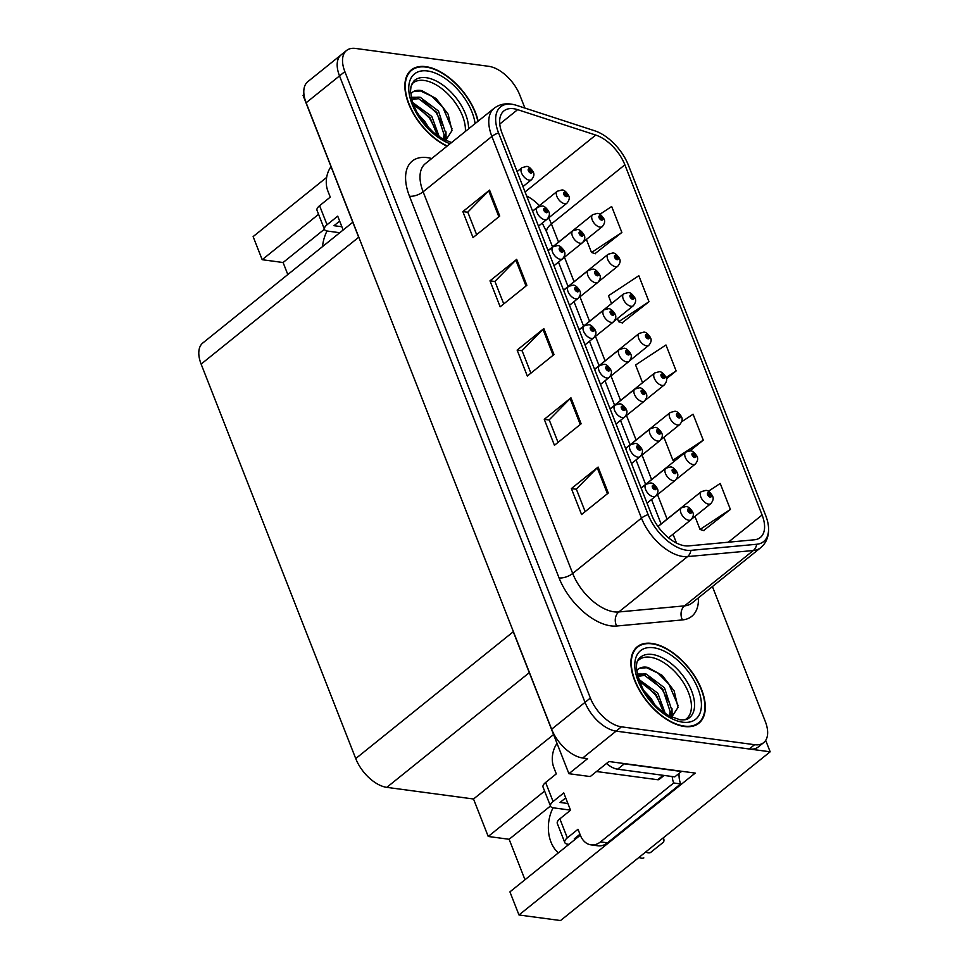 <?xml version="1.0" encoding="UTF-8"?>
<svg xmlns="http://www.w3.org/2000/svg" width="969" height="969" viewBox="0 0 969 969"><rect width="100%" height="100%" fill="white"/><g stroke="black" fill="none" stroke-linecap="round" stroke-linejoin="round"><path stroke-width="1.45" d="M327.025 231.01A32.74 23.777 -82.4 0 0 322.532 246.598M558.374 852.865A32.74 23.777 97.6 0 1 550.961 842.037A32.74 23.777 97.6 0 1 553.057 807.783M544.602 791.079L488.219 836.477L473.526 799.001L386.813 787.361A30.693 16.764 -128.8 0 1 355.732 758.582L513.279 631.752L568.912 773.698L590.242 776.557L608.932 761.513L695.233 773.092L518.984 914.978L509.924 891.868L580.322 835.193M355.732 758.582L201.128 364.09L358.687 237.26L303.055 95.325L303.975 94.587M524.907 108.08L519.82 95.095A30.693 16.764 51.2 0 0 488.727 66.316L355.587 48.45A30.693 16.764 51.2 0 0 346.527 50.509L307.803 81.675A30.693 16.764 51.2 0 0 306.131 102.775L551.64 729.221A30.693 16.764 51.2 0 0 582.72 758L587.602 758.654L568.912 773.698M306.131 102.775L339.513 75.909A30.693 16.764 51.2 0 1 341.185 54.809A30.693 16.764 51.2 0 0 339.513 75.909L585.022 702.355A30.693 16.764 51.2 0 0 616.102 731.123L770.161 751.799L765.68 740.377M770.161 751.799L560.53 920.55L518.984 914.978M504.631 74.262L503.468 73.317M318.571 214.319L262.187 259.704L253.127 236.593L326.65 177.412M201.128 364.09A30.693 16.764 -128.8 0 1 202.8 342.99L352.801 222.24M473.526 799.001L553.578 734.563M324.421 229.241L283.093 262.514L287.817 274.554M283.093 262.514L262.187 259.704M524.992 879.743L509.125 839.275L488.219 836.477M550.453 806.014L509.125 839.275M684.38 726.496A49.104 26.817 51.2 0 0 698.903 723.213A49.104 26.817 51.2 0 0 696.226 678.579A49.104 26.817 51.2 0 0 651.822 643.416A49.104 26.817 51.2 0 0 637.311 646.698A49.104 26.817 51.2 0 0 639.976 691.333A49.104 26.817 51.2 0 0 684.38 726.496M478.165 121.137A49.104 26.817 51.2 0 0 425.791 66.643A49.104 26.817 51.2 0 0 411.28 69.938A49.104 26.817 51.2 0 0 410.42 107.91A49.104 26.817 51.2 0 0 447.012 146.21M684.877 545.789A32.74 17.878 -128.8 0 1 651.713 515.108L502.136 133.419A32.74 17.878 -128.8 0 1 503.916 110.914A32.74 17.878 -128.8 0 1 517.628 109.654L595.741 135.066A32.74 17.878 -128.8 0 1 624.86 164.815L762.094 514.999A32.74 17.878 -128.8 0 1 760.314 537.504A32.74 17.878 -128.8 0 1 754.354 539.794L688.584 545.898A32.74 17.878 -128.8 0 1 684.877 545.789M686.621 550.247A37.997 20.749 51.2 0 0 690.921 550.356L756.692 544.263A37.997 20.749 51.2 0 0 768.441 526.458A37.997 20.749 51.2 0 0 765.68 515.484L628.445 165.299A37.997 20.749 51.2 0 0 594.639 130.767L516.538 105.355A37.997 20.749 51.2 0 0 516.441 105.33A37.997 20.749 51.2 0 0 498.55 132.935L648.128 514.624A37.997 20.749 51.2 0 0 686.621 550.247M346.527 50.509A30.693 16.764 51.2 0 0 344.855 71.609L339.513 75.909L585.022 702.355A30.693 16.764 51.2 0 0 616.102 731.123L749.243 749.001A30.693 16.764 51.2 0 0 758.315 746.942L763.657 742.642A30.693 16.764 51.2 0 0 765.316 721.542L712.421 586.56M476.627 234.68L467.797 212.138L488.715 190.869A8.188 3.416 -21.4 0 1 489.563 190.106L462.855 211.605L473.029 237.575L499.738 216.075L489.563 190.106M467.845 212.272L462.855 211.605M503.759 303.915L494.929 281.385L515.847 260.104A8.188 3.416 -21.4 0 1 516.695 259.353L489.987 280.84L500.161 306.81L526.87 285.31L516.695 259.353M494.989 281.519L489.987 280.84M585.167 511.632L576.337 489.103L597.255 467.821A8.188 3.416 -21.4 0 1 598.103 467.07L571.395 488.57L581.57 514.527L608.278 493.039L598.103 467.07M576.385 489.236L571.395 488.57M558.035 442.397L549.205 419.856L570.123 398.586A8.188 3.416 -21.4 0 1 570.959 397.823L544.263 419.323L554.438 445.292L581.146 423.792L570.959 397.823M549.253 420.001L544.263 419.323M530.903 373.15L522.061 350.621L542.991 329.351A8.188 3.416 -21.4 0 1 543.827 328.588L517.131 350.088L527.306 376.045L554.002 354.557L543.827 328.588M522.121 350.754L517.131 350.088M344.855 71.609L590.363 698.055A30.693 16.764 51.2 0 0 621.444 726.823L754.585 744.701A30.693 16.764 51.2 0 0 763.657 742.642M595.027 253.624L621.868 232.463L611.681 206.506L599.884 214.282M690.073 450.803L703.264 440.18L693.089 414.223L681.752 421.697M703.567 530.576L730.396 509.428L720.221 483.458L708.4 491.259M622.159 322.859L649 301.71L638.825 275.741L608.459 295.751L611.536 303.588M666.442 378.746L676.132 370.945L665.957 344.976L635.591 364.986L642.544 382.731M676.132 370.945L666.115 377.547A5.111 2.301 -19.7 0 0 664.625 376.566L663.184 377.111L662.202 375.439L664.552 376.384A2.556 1.393 51.2 0 0 661.997 374.07A2.556 1.393 51.2 0 0 661.112 376.008A2.556 1.393 51.2 0 0 663.692 378.407A2.556 1.393 51.2 0 0 664.625 376.566M663.922 437.273L672.91 460.19L674.86 460.832M703.264 440.18L672.91 460.19M694.943 516.416L700.042 529.437L703.966 530.709M730.396 509.428L700.042 529.437M617.398 318.571L618.634 321.708L622.558 322.992M649 301.71L618.634 321.708M586.39 239.428L591.502 252.473L595.426 253.745M621.868 232.463L591.502 252.473M712.506 495.995A5.111 1.974 157 0 0 712.445 495.777A5.111 1.974 157 0 0 711.076 495.086A2.556 1.393 51.2 0 0 708.521 492.785A2.556 1.393 51.2 0 0 707.624 494.723A2.556 1.393 51.2 0 0 710.216 497.109A2.556 1.393 51.2 0 0 711.149 495.28L709.708 495.813L708.727 494.154L711.076 495.086M709.344 495.668L710.083 495.086M711.149 495.28A5.111 2.301 -19.7 0 1 712.627 496.237C713.741 498.308 713.148 500.767 710.846 503.614A7.667 4.191 -128.8 0 1 708.581 504.134A7.667 4.191 -128.8 0 1 701.641 498.635A7.667 4.191 -128.8 0 1 701.229 491.658L705.868 490.399C707.818 490.278 710.011 492.07 712.445 495.777M709.284 495.631L710.059 495.002M692.665 512.116A5.111 1.974 157 0 0 692.605 511.886A5.111 1.974 157 0 0 691.236 511.208A2.556 1.393 51.2 0 0 688.693 508.907A2.556 1.393 51.2 0 0 687.796 510.833A2.556 1.393 51.2 0 0 690.388 513.231A2.556 1.393 51.2 0 0 691.309 511.39L689.88 511.935L688.898 510.263L691.236 511.208M689.516 511.789L690.243 511.196M691.309 511.39A5.111 2.301 -19.7 0 1 692.787 512.359C693.913 514.43 693.319 516.889 691.006 519.735A7.667 4.191 -128.8 0 1 688.741 520.244A7.667 4.191 -128.8 0 1 681.801 514.745A7.667 4.191 -128.8 0 1 681.389 507.78L686.028 506.521C687.978 506.387 690.17 508.18 692.605 511.886M689.443 511.741L690.219 511.123M657.297 488.594A5.111 1.974 157 0 0 657.236 488.364A5.111 1.974 157 0 0 655.868 487.686A2.556 1.393 51.2 0 0 653.312 485.372A2.556 1.393 51.2 0 0 652.428 487.31A2.556 1.393 51.2 0 0 655.008 489.708A2.556 1.393 51.2 0 0 655.94 487.867L654.499 488.412L653.518 486.741L655.868 487.686M654.136 488.267L654.874 487.673M655.94 487.867A5.111 2.301 -19.7 0 1 657.418 488.836C658.532 490.908 657.939 493.366 655.638 496.201A7.667 4.191 -128.8 0 1 653.372 496.722A7.667 4.191 -128.8 0 1 646.432 491.222A7.667 4.191 -128.8 0 1 646.02 484.246L650.659 482.998C652.609 482.865 654.802 484.657 657.236 488.364M654.075 488.219L654.85 487.601M559.864 818.829A10.235 4.276 158.6 0 0 557.308 823.493L564.77 842.533A10.235 4.276 -21.4 0 1 567.325 837.87L559.864 818.829L570.547 810.229L563.764 792.921L553.081 801.52L545.62 782.48L556.291 773.88L553.917 767.823A20.458 14.862 97.6 0 1 557.054 743.429M679.075 773.419A20.458 14.862 -82.4 0 0 680.65 783.933L673.685 782.988L600.514 841.891A20.458 14.862 97.6 0 1 591.005 844.859A20.458 14.862 97.6 0 1 580.383 835.326L578.008 829.27L567.325 837.87M621.783 763.245A20.458 11.18 51.2 0 0 624.302 763.826L681.461 771.494A20.458 11.18 -128.8 0 1 681.34 771.227M606.509 763.463A20.458 11.18 51.2 0 0 617.628 769.192L674.787 776.872L681.461 771.494M673.685 782.988A20.458 14.862 97.6 0 1 672.183 776.52M680.65 783.933L607.49 842.824A20.458 14.862 97.6 0 1 597.982 845.804L591.005 844.859M579.959 834.248L574.29 838.803L575.622 838.984M565.714 797.899L560.046 802.453L567.907 803.507M545.62 782.48A10.235 4.276 158.6 0 0 543.064 787.143L550.525 806.184A10.235 4.276 -21.4 0 1 553.081 801.52M570.499 810.132L553.372 807.831A10.235 4.276 -21.4 0 1 550.525 806.184M568.948 844.362L567.616 844.181A10.235 4.276 -21.4 0 1 564.77 842.533M663.365 837.761A6.529 3.573 -128.8 0 1 663.099 842.461L650.49 852.538A10.235 5.584 51.2 0 1 645.657 852.03M652.646 850.927L650.49 852.538M638.971 857.395A10.235 5.584 51.2 0 0 643.816 857.916M697.002 456.423A5.111 1.974 157 0 0 696.941 456.205A5.111 1.974 157 0 0 695.572 455.515A2.556 1.393 51.2 0 0 693.017 453.213A2.556 1.393 51.2 0 0 692.12 455.151A2.556 1.393 51.2 0 0 694.712 457.55A2.556 1.393 51.2 0 0 695.645 455.709L694.204 456.242L693.223 454.582L695.572 455.515M693.84 456.108L694.579 455.515M695.645 455.709A5.111 2.301 -19.7 0 1 697.123 456.665C698.237 458.737 697.644 461.196 695.342 464.042A7.667 4.191 -128.8 0 1 693.065 464.563A7.667 4.191 -128.8 0 1 686.137 459.064A7.667 4.191 -128.8 0 1 685.713 452.087L690.364 450.839C692.302 450.706 694.494 452.499 696.941 456.205M693.768 456.06L694.543 455.43M681.486 416.852A5.111 1.974 157 0 0 681.425 416.634A5.111 1.974 157 0 0 680.056 415.943A2.556 1.393 51.2 0 0 677.513 413.642A2.556 1.393 51.2 0 0 676.616 415.58A2.556 1.393 51.2 0 0 679.208 417.978A2.556 1.393 51.2 0 0 680.141 416.137L678.7 416.67L677.719 415.011L680.056 415.943M678.336 416.537L679.063 415.943M680.141 416.137A5.111 2.301 -19.7 0 1 681.607 417.094C682.733 419.177 682.14 421.624 679.826 424.47A7.667 4.191 -128.8 0 1 677.561 424.991A7.667 4.191 -128.8 0 1 670.621 419.492A7.667 4.191 -128.8 0 1 670.209 412.515L674.848 411.268C676.798 411.135 678.99 412.927 681.425 416.634M678.264 416.488L679.039 415.871M665.982 377.292A5.111 1.974 157 0 0 665.921 377.062A5.111 1.974 157 0 0 664.552 376.384M662.82 376.965L663.559 376.372M662.76 376.917L663.535 376.299M650.478 337.721A5.111 1.974 157 0 0 650.417 337.491A5.111 1.974 157 0 0 649.048 336.812A2.556 1.393 51.2 0 0 646.493 334.511A2.556 1.393 51.2 0 0 645.596 336.437A2.556 1.393 51.2 0 0 648.188 338.835A2.556 1.393 51.2 0 0 649.121 336.994L647.68 337.539L646.698 335.868L649.048 336.812M647.316 337.394L648.055 336.8M649.121 336.994A5.111 2.301 -19.7 0 1 650.599 337.963C651.713 340.034 651.12 342.493 648.818 345.327A7.667 4.191 -128.8 0 1 646.553 345.848A7.667 4.191 -128.8 0 1 639.613 340.349A7.667 4.191 -128.8 0 1 639.189 333.384L643.84 332.125C645.778 331.992 647.982 333.784 650.417 337.491M647.256 337.345L648.019 336.727M677.161 472.545A5.111 1.974 157 0 0 677.101 472.315A5.111 1.974 157 0 0 675.732 471.637A2.556 1.393 51.2 0 0 673.176 469.335A2.556 1.393 51.2 0 0 672.28 471.261A2.556 1.393 51.2 0 0 674.872 473.659A2.556 1.393 51.2 0 0 675.805 471.818L674.363 472.363L673.382 470.704L675.732 471.637M674 472.218L674.739 471.624M675.805 471.818A5.111 2.301 -19.7 0 1 677.283 472.787C678.397 474.858 677.803 477.317 675.502 480.164A7.667 4.191 -128.8 0 1 673.237 480.672A7.667 4.191 -128.8 0 1 666.297 475.173A7.667 4.191 -128.8 0 1 665.885 468.209L670.524 466.949C672.474 466.828 674.666 468.608 677.101 472.315M673.939 472.169L674.715 471.552M661.657 432.973A5.111 1.974 157 0 0 661.597 432.755A5.111 1.974 157 0 0 660.228 432.065A2.556 1.393 51.2 0 0 657.672 429.764A2.556 1.393 51.2 0 0 656.776 431.689A2.556 1.393 51.2 0 0 659.368 434.088A2.556 1.393 51.2 0 0 660.301 432.259L658.859 432.792L657.878 431.132L660.228 432.065M658.496 432.646L659.235 432.053M660.301 432.259A5.111 2.301 -19.7 0 1 661.779 433.216C662.893 435.287 662.299 437.746 659.998 440.592A7.667 4.191 -128.8 0 1 657.721 441.101A7.667 4.191 -128.8 0 1 650.793 435.614A7.667 4.191 -128.8 0 1 650.369 428.637L655.02 427.377C656.958 427.256 659.15 429.037 661.597 432.755M658.436 432.598L659.199 431.98M646.141 393.402A5.111 1.974 157 0 0 646.093 393.184A5.111 1.974 157 0 0 644.712 392.493A2.556 1.393 51.2 0 0 642.168 390.192A2.556 1.393 51.2 0 0 641.272 392.118A2.556 1.393 51.2 0 0 643.864 394.516A2.556 1.393 51.2 0 0 644.797 392.687L643.355 393.22L642.374 391.561L644.712 392.493M642.992 393.075L643.719 392.481M644.797 392.687A5.111 2.301 -19.7 0 1 646.275 393.644C647.389 395.715 646.795 398.174 644.482 401.021A7.667 4.191 -128.8 0 1 642.217 401.529A7.667 4.191 -128.8 0 1 635.276 396.042A7.667 4.191 -128.8 0 1 634.865 389.066L639.504 387.806C641.454 387.685 643.646 389.477 646.093 393.184M642.919 393.026L643.695 392.409M630.637 353.83A5.111 1.974 157 0 0 630.577 353.612A5.111 1.974 157 0 0 629.208 352.922A2.556 1.393 51.2 0 0 626.652 350.621A2.556 1.393 51.2 0 0 625.768 352.546A2.556 1.393 51.2 0 0 628.348 354.945A2.556 1.393 51.2 0 0 629.281 353.116L627.839 353.649L626.858 351.989L629.208 352.922M627.476 353.503L628.215 352.91M629.281 353.116A5.111 2.301 -19.7 0 1 630.758 354.073C631.873 356.144 631.279 358.603 628.978 361.449A7.667 4.191 -128.8 0 1 626.713 361.958A7.667 4.191 -128.8 0 1 619.772 356.471A7.667 4.191 -128.8 0 1 619.361 349.494L624 348.234C625.95 348.113 628.142 349.906 630.577 353.612M627.415 353.467L628.191 352.837M641.793 449.022A5.111 1.974 157 0 0 641.732 448.792A5.111 1.974 157 0 0 640.364 448.114A2.556 1.393 51.2 0 0 637.808 445.813A2.556 1.393 51.2 0 0 636.912 447.739A2.556 1.393 51.2 0 0 639.504 450.137A2.556 1.393 51.2 0 0 640.436 448.296L638.995 448.841L638.014 447.169L640.364 448.114M638.632 448.695L639.37 448.102M640.436 448.296A5.111 2.301 -19.7 0 1 641.914 449.265C643.028 451.336 642.435 453.795 640.134 456.629A7.667 4.191 -128.8 0 1 637.868 457.15A7.667 4.191 -128.8 0 1 630.928 451.651A7.667 4.191 -128.8 0 1 630.504 444.686L635.155 443.427C637.093 443.293 639.286 445.086 641.732 448.792M638.571 448.647L639.334 448.029M626.277 409.451A5.111 1.974 157 0 0 626.228 409.221A5.111 1.974 157 0 0 624.848 408.543A2.556 1.393 51.2 0 0 622.304 406.241A2.556 1.393 51.2 0 0 621.408 408.167A2.556 1.393 51.2 0 0 624 410.565A2.556 1.393 51.2 0 0 624.932 408.724L623.491 409.269L622.51 407.598L624.848 408.543M623.128 409.124L623.866 408.53M624.932 408.724A5.111 2.301 -19.7 0 1 626.41 409.693C627.524 411.764 626.931 414.223 624.617 417.07A7.667 4.191 -128.8 0 1 622.352 417.578A7.667 4.191 -128.8 0 1 615.412 412.079A7.667 4.191 -128.8 0 1 615 405.115L619.639 403.855C621.589 403.722 623.782 405.514 626.228 409.221M623.055 409.075L623.83 408.458M610.773 369.879A5.111 1.974 157 0 0 610.712 369.649A5.111 1.974 157 0 0 609.344 368.971A2.556 1.393 51.2 0 0 606.8 366.67A2.556 1.393 51.2 0 0 605.904 368.595A2.556 1.393 51.2 0 0 608.496 370.994A2.556 1.393 51.2 0 0 609.416 369.153L607.987 369.698L607.006 368.038L609.344 368.971M607.624 369.552L608.35 368.959M609.416 369.153A5.111 2.301 -19.7 0 1 610.894 370.122C612.02 372.193 611.415 374.652 609.113 377.498A7.667 4.191 -128.8 0 1 606.848 378.007A7.667 4.191 -128.8 0 1 599.908 372.508A7.667 4.191 -128.8 0 1 599.496 365.543L604.135 364.283C606.085 364.162 608.278 365.943 610.712 369.649M607.551 369.504L608.326 368.886M595.269 330.308A5.111 1.974 157 0 0 595.208 330.09A5.111 1.974 157 0 0 593.84 329.399A2.556 1.393 51.2 0 0 591.284 327.098A2.556 1.393 51.2 0 0 590.387 329.024A2.556 1.393 51.2 0 0 592.98 331.422A2.556 1.393 51.2 0 0 593.912 329.581L592.471 330.126L591.49 328.467L593.84 329.399M592.107 329.981L592.846 329.387M593.912 329.581A5.111 2.301 -19.7 0 1 595.39 330.55C596.504 332.621 595.911 335.08 593.609 337.927A7.667 4.191 -128.8 0 1 591.344 338.435A7.667 4.191 -128.8 0 1 584.404 332.948A7.667 4.191 -128.8 0 1 583.98 325.972L588.631 324.712C590.581 324.591 592.774 326.371 595.208 330.09M592.047 329.932L592.81 329.315M637.747 660.979A37.852 20.676 -128.8 0 1 650.211 657.236A37.852 20.676 -128.8 0 1 685.216 685.689A37.852 20.676 -128.8 0 1 685.047 719.737M671.65 717.205L678.009 707.394L674.145 690.909L662.19 675.357L647.837 667.399C643.259 666.527 639.77 667.423 637.36 670.076M684.211 726.072A48.595 26.538 -128.8 0 1 640.267 691.272A48.595 26.538 -128.8 0 1 637.638 647.098A48.595 26.538 -128.8 0 1 651.992 643.84A48.595 26.538 -128.8 0 1 695.936 678.639A48.595 26.538 -128.8 0 1 698.576 722.813A48.595 26.538 -128.8 0 1 684.211 726.072M643.961 690.74L651.144 698.552L655.177 705.25M638.656 679.293L657.818 693.186L665.328 713.656M639.31 681.122L656.146 694.531L663.547 712.433M637.227 674.024L646.275 674.073L664.492 687.808L671.856 710.338L669.615 716.212M638.147 676.289L644.603 675.417L662.82 689.153L670.185 711.682L668.985 715.861M646.275 674.073A25.582 13.966 51.2 0 0 638.716 675.781A25.582 13.966 51.2 0 0 637.844 676.604M596.504 771.518L657.685 779.73A5.111 2.798 51.2 0 0 659.199 779.391L664.104 775.442M639.383 668.392L646.529 667.702L657.951 673.104L668.925 684.223L678.082 705.602M648.939 676.871L662.251 689.601L669.518 703.07M671.517 712.13L671.42 717.108M642.265 682.249L655.577 694.979L662.844 708.448M671.989 708.605L672.171 716.975M343.159 230.004L337.721 216.16L327.05 224.747L319.588 205.707L330.259 197.119L327.885 191.05A20.458 14.862 97.6 0 1 331.01 166.668M339.671 221.126L334.014 225.692L341.875 226.746M319.588 205.707A10.235 4.276 158.6 0 0 317.033 210.382L324.494 229.423A10.235 4.276 -21.4 0 1 327.05 224.747M339.768 232.73L327.34 231.058A10.235 4.276 -21.4 0 1 324.494 229.423M411.716 84.206A37.852 20.676 -128.8 0 1 424.18 80.463A37.852 20.676 -128.8 0 1 465.35 131.457M445.619 140.444L451.978 130.633L448.114 114.148L436.159 98.596L421.806 90.626C417.227 89.754 413.739 90.65 411.328 93.303M447.303 145.98A48.595 26.538 -128.8 0 1 410.844 108.104A48.595 26.538 -128.8 0 1 411.595 70.337A48.595 26.538 -128.8 0 1 425.96 67.079A48.595 26.538 -128.8 0 1 477.874 121.367M417.93 113.967L425.112 121.791L429.134 128.477M412.624 102.532L431.786 116.413L439.296 136.895M413.278 104.349L430.115 117.758L437.503 135.66M411.195 97.263L420.243 97.3L438.46 111.035L445.825 133.577L443.584 139.439M412.116 99.516L418.572 98.644L436.789 112.38L444.153 134.921L442.942 139.1M420.243 97.3A25.582 13.966 51.2 0 0 412.685 99.02A25.582 13.966 51.2 0 0 411.813 99.831M413.351 91.619L420.485 90.941L431.92 96.331L442.894 107.462L452.051 128.829M422.908 100.11L436.22 112.828L443.487 126.309M445.486 135.357L445.389 140.335M416.234 105.488L429.546 118.206L436.813 131.687M445.958 131.832L446.14 140.214M634.961 298.149A5.111 1.974 157 0 0 634.913 297.919A5.111 1.974 157 0 0 633.544 297.241A2.556 1.393 51.2 0 0 630.989 294.939A2.556 1.393 51.2 0 0 630.092 296.865A2.556 1.393 51.2 0 0 632.684 299.264A2.556 1.393 51.2 0 0 633.617 297.422L632.176 297.967L631.194 296.296L633.544 297.241M631.812 297.822L632.551 297.229M633.617 297.422A5.111 2.301 -19.7 0 1 635.095 298.391C636.209 300.463 635.616 302.922 633.302 305.768A7.667 4.191 -128.8 0 1 631.037 306.277A7.667 4.191 -128.8 0 1 624.097 300.778A7.667 4.191 -128.8 0 1 623.685 293.813L628.324 292.553C630.274 292.42 632.466 294.213 634.913 297.919M631.74 297.774L632.515 297.156M619.457 258.578A5.111 1.974 157 0 0 619.397 258.348A5.111 1.974 157 0 0 618.028 257.669A2.556 1.393 51.2 0 0 615.485 255.368A2.556 1.393 51.2 0 0 614.588 257.294A2.556 1.393 51.2 0 0 617.18 259.692A2.556 1.393 51.2 0 0 618.101 257.851L616.672 258.396L615.69 256.737L618.028 257.669M616.308 258.251L617.035 257.657M618.101 257.851A5.111 2.301 -19.7 0 1 619.579 258.82C620.705 260.891 620.112 263.35 617.798 266.196A7.667 4.191 -128.8 0 1 615.533 266.705A7.667 4.191 -128.8 0 1 608.593 261.206A7.667 4.191 -128.8 0 1 608.181 254.241L612.82 252.982C614.77 252.861 616.962 254.641 619.397 258.348M616.236 258.202L617.011 257.584M603.953 219.006A5.111 1.974 157 0 0 603.893 218.788A5.111 1.974 157 0 0 602.524 218.098A2.556 1.393 51.2 0 0 599.968 215.796A2.556 1.393 51.2 0 0 599.072 217.722A2.556 1.393 51.2 0 0 601.664 220.12A2.556 1.393 51.2 0 0 602.597 218.279L601.155 218.824L600.174 217.165L602.524 218.098M600.792 218.679L601.531 218.086M602.597 218.279A5.111 2.301 -19.7 0 1 604.075 219.248C605.189 221.32 604.595 223.778 602.294 226.625A7.667 4.191 -128.8 0 1 600.029 227.134A7.667 4.191 -128.8 0 1 593.089 221.647A7.667 4.191 -128.8 0 1 592.665 214.67L597.316 213.41C599.266 213.289 601.458 215.07 603.893 218.788M600.732 218.631L601.507 218.013M615.133 314.259A5.111 1.974 157 0 0 615.073 314.041A5.111 1.974 157 0 0 613.704 313.35A2.556 1.393 51.2 0 0 611.148 311.049A2.556 1.393 51.2 0 0 610.252 312.975A2.556 1.393 51.2 0 0 612.844 315.373A2.556 1.393 51.2 0 0 613.777 313.544L612.335 314.077L611.354 312.418L613.704 313.35M611.972 313.932L612.711 313.35M613.777 313.544A5.111 2.301 -19.7 0 1 615.254 314.501C616.369 316.572 615.775 319.031 613.474 321.878A7.667 4.191 -128.8 0 1 611.209 322.386A7.667 4.191 -128.8 0 1 604.268 316.899A7.667 4.191 -128.8 0 1 603.844 309.923L608.496 308.663C610.446 308.542 612.638 310.334 615.073 314.041M611.911 313.895L612.674 313.266M599.617 274.687A5.111 1.974 157 0 0 599.569 274.469A5.111 1.974 157 0 0 598.2 273.779A2.556 1.393 51.2 0 0 595.644 271.477A2.556 1.393 51.2 0 0 594.748 273.403A2.556 1.393 51.2 0 0 597.34 275.802A2.556 1.393 51.2 0 0 598.273 273.973L596.831 274.506L595.85 272.846L598.2 273.779M596.468 274.36L597.207 273.779M598.273 273.973A5.111 2.301 -19.7 0 1 599.75 274.93C600.865 277.001 600.271 279.46 597.97 282.306A7.667 4.191 -128.8 0 1 595.693 282.827A7.667 4.191 -128.8 0 1 588.752 277.328A7.667 4.191 -128.8 0 1 588.34 270.351L592.98 269.091C594.93 268.97 597.122 270.763 599.569 274.469M596.395 274.324L597.17 273.694M584.113 235.116A5.111 1.974 157 0 0 584.053 234.898A5.111 1.974 157 0 0 582.684 234.207A2.556 1.393 51.2 0 0 580.14 231.906A2.556 1.393 51.2 0 0 579.244 233.844A2.556 1.393 51.2 0 0 581.836 236.23A2.556 1.393 51.2 0 0 582.757 234.401L581.327 234.934L580.346 233.275L582.684 234.207M580.964 234.801L581.691 234.207M582.757 234.401A5.111 2.301 -19.7 0 1 584.234 235.358C585.361 237.429 584.767 239.888 582.454 242.734A7.667 4.191 -128.8 0 1 580.189 243.255A7.667 4.191 -128.8 0 1 573.248 237.756A7.667 4.191 -128.8 0 1 572.836 230.779L577.476 229.52C579.426 229.399 581.618 231.191 584.053 234.898M580.891 234.752L581.666 234.123M568.609 195.544A5.111 1.974 157 0 0 568.549 195.326A5.111 1.974 157 0 0 567.18 194.636A2.556 1.393 51.2 0 0 564.624 192.334A2.556 1.393 51.2 0 0 563.728 194.272A2.556 1.393 51.2 0 0 566.32 196.671A2.556 1.393 51.2 0 0 567.253 194.83L565.811 195.363L564.83 193.703L567.18 194.636M565.448 195.229L566.187 194.636M567.253 194.83A5.111 2.301 -19.7 0 1 568.73 195.786C569.845 197.858 569.251 200.317 566.95 203.163A7.667 4.191 -128.8 0 1 564.685 203.684A7.667 4.191 -128.8 0 1 557.744 198.185A7.667 4.191 -128.8 0 1 557.32 191.208L561.972 189.96C563.922 189.827 566.114 191.62 568.549 195.326M565.387 195.181L566.162 194.563M579.753 290.736A5.111 1.974 157 0 0 579.704 290.518A5.111 1.974 157 0 0 578.336 289.828A2.556 1.393 51.2 0 0 575.78 287.527A2.556 1.393 51.2 0 0 574.883 289.452A2.556 1.393 51.2 0 0 577.476 291.851A2.556 1.393 51.2 0 0 578.408 290.022L576.967 290.555L575.986 288.895L578.336 289.828M576.603 290.409L577.342 289.816M578.408 290.022A5.111 2.301 -19.7 0 1 579.886 290.979C581 293.05 580.407 295.509 578.105 298.355A7.667 4.191 -128.8 0 1 575.828 298.864A7.667 4.191 -128.8 0 1 568.9 293.377A7.667 4.191 -128.8 0 1 568.476 286.4L573.127 285.14C575.065 285.019 577.258 286.812 579.704 290.518M576.531 290.361L577.306 289.743M564.249 251.165A5.111 1.974 157 0 0 564.188 250.947A5.111 1.974 157 0 0 562.819 250.256A2.556 1.393 51.2 0 0 560.276 247.955A2.556 1.393 51.2 0 0 559.379 249.881A2.556 1.393 51.2 0 0 561.972 252.279A2.556 1.393 51.2 0 0 562.892 250.45L561.463 250.983L560.482 249.324L562.819 250.256M561.099 250.838L561.826 250.244M562.892 250.45A5.111 2.301 -19.7 0 1 564.37 251.407C565.496 253.478 564.903 255.937 562.589 258.784A7.667 4.191 -128.8 0 1 560.324 259.292A7.667 4.191 -128.8 0 1 553.384 253.805A7.667 4.191 -128.8 0 1 552.972 246.829L557.611 245.569C559.561 245.448 561.754 247.24 564.188 250.947M561.027 250.801L561.802 250.172M548.745 211.593A5.111 1.974 157 0 0 548.684 211.375A5.111 1.974 157 0 0 547.315 210.685A2.556 1.393 51.2 0 0 544.76 208.383A2.556 1.393 51.2 0 0 543.863 210.309A2.556 1.393 51.2 0 0 546.455 212.708A2.556 1.393 51.2 0 0 547.388 210.879L545.947 211.412L544.966 209.752L547.315 210.685M545.583 211.266L546.322 210.673M547.388 210.879A5.111 2.301 -19.7 0 1 548.866 211.836C549.98 213.907 549.387 216.366 547.085 219.212A7.667 4.191 -128.8 0 1 544.82 219.721A7.667 4.191 -128.8 0 1 537.88 214.234A7.667 4.191 -128.8 0 1 537.468 207.257L542.107 205.997C544.057 205.876 546.25 207.669 548.684 211.375M545.523 211.23L546.298 210.6M533.241 172.022A5.111 1.974 157 0 0 533.18 171.804A5.111 1.974 157 0 0 531.811 171.113A2.556 1.393 51.2 0 0 529.256 168.812A2.556 1.393 51.2 0 0 528.359 170.738A2.556 1.393 51.2 0 0 530.951 173.136A2.556 1.393 51.2 0 0 531.884 171.307L530.443 171.84L529.462 170.181L531.811 171.113M530.079 171.695L530.818 171.113M531.884 171.307A5.111 2.301 -19.7 0 1 533.362 172.264C534.476 174.335 533.883 176.794 531.581 179.64A7.667 4.191 -128.8 0 1 529.304 180.149A7.667 4.191 -128.8 0 1 522.376 174.662A7.667 4.191 -128.8 0 1 521.952 167.685L526.603 166.426C528.541 166.305 530.733 168.097 533.18 171.804M530.019 171.658L530.782 171.028M582.72 758L621.444 726.823M551.64 729.221L590.363 698.055M386.813 787.361L529.316 672.656M698.395 597.861A51.151 27.931 -128.8 0 1 682.43 619.918L616.659 626.022A51.151 27.931 -128.8 0 1 559.052 577.912L409.475 196.222A10.235 4.276 158.6 0 0 423.126 191.789L572.703 573.466A40.928 22.348 51.2 0 0 614.152 611.839A40.928 22.348 51.2 0 0 618.791 611.96L684.55 605.867A40.928 22.348 51.2 0 0 692.011 602.997L760.774 547.642A40.928 22.348 -128.8 0 1 753.313 550.513A10.235 8.055 -95.3 0 0 756.692 544.263M409.475 196.222A51.151 27.931 -128.8 0 1 427.365 157.632A51.151 27.931 -128.8 0 1 431.726 158.516M425.343 163.652A40.928 22.348 51.2 0 0 423.126 191.789L491.889 136.435A40.928 22.348 -128.8 0 1 494.105 108.298L425.343 163.652M682.43 619.918A10.235 8.055 84.7 0 1 684.55 605.867L753.313 550.513L687.554 556.606A40.928 22.348 -128.8 0 1 682.915 556.485A40.928 22.348 -128.8 0 1 641.466 518.112A10.235 4.276 -21.4 0 1 648.128 514.624M690.921 550.356A10.235 8.055 -95.3 0 1 687.554 556.606L618.791 611.96A10.235 8.055 84.7 0 0 616.659 626.022M498.55 132.935A10.235 4.276 158.6 0 0 491.889 136.435L641.466 518.112L572.703 573.466A10.235 4.276 158.6 0 1 559.052 577.912M754.585 744.701L749.243 749.001M624.86 164.815L551.422 223.924A32.74 17.878 51.2 0 0 548.587 217.94M539.418 205.622A32.74 17.878 51.2 0 0 526.651 195.992M595.741 135.066L525.077 191.947M517.628 109.654L499.762 124.044M762.094 514.999L728.288 542.216M676.483 543.04L673.019 534.21M667.108 519.118L657.515 494.638M651.604 479.558L642.011 455.067M636.088 439.987L626.495 415.495M620.584 400.415L610.991 375.924M605.08 360.843L595.487 336.364M589.564 321.272L579.971 296.793M574.06 281.7L564.467 257.221M558.556 242.129L551.422 223.924A18.411 7.691 158.6 0 0 546.819 232.33L542.24 223.112M542.991 329.351L553.142 355.248M570.123 398.586L580.274 424.495M597.255 467.821L607.406 493.73M515.847 260.104L526.01 286.012M488.715 190.869L498.865 216.777M617.628 769.192L624.302 763.826M607.49 842.824L600.514 841.891M645.318 400.209L664.322 384.899A7.667 4.191 -128.8 0 1 662.057 385.42A7.667 4.191 -128.8 0 1 655.117 379.921A7.667 4.191 -128.8 0 1 654.705 372.944L659.344 371.696C661.294 371.563 663.486 373.356 665.921 377.062M652.21 654.463A38.905 21.245 -128.8 0 1 688.014 683.399A38.905 21.245 -128.8 0 1 688.353 718.489C687.191 719.628 684.417 720.064 680.032 719.785L668.646 715.679L659.623 709.356C652.682 703.421 647.013 696.42 642.629 688.378C635.616 672.244 634.634 662.118 639.673 658.012A38.905 21.245 -128.8 0 1 652.21 654.463M682.685 722.171A43.993 24.019 -128.8 0 1 638.135 680.928A43.993 24.019 -128.8 0 1 653.518 647.74A43.993 24.019 -128.8 0 1 698.08 688.983A43.993 24.019 -128.8 0 1 682.685 722.171M657.685 779.73L663.171 775.309M451.554 142.552L442.615 138.918L433.591 132.596L424.01 122.736L416.597 111.605L412.261 101.394L410.517 91.195L411.001 86.423L413.642 81.251A38.905 21.245 -128.8 0 1 426.178 77.69A38.905 21.245 -128.8 0 1 468.536 128.877M450.076 143.739A43.993 24.019 -128.8 0 1 410.735 100.279A43.993 24.019 -128.8 0 1 427.486 70.967A43.993 24.019 -128.8 0 1 475.101 123.596M768.441 526.458C769.241 535.542 766.685 542.604 760.774 547.642M516.441 105.33C507.744 102.605 500.295 103.598 494.105 108.298M661.112 523.95L651.531 499.507M645.596 484.379L636.027 459.936M630.092 444.807L620.511 420.376M614.588 405.236L605.007 380.805M599.084 365.664L589.503 341.233M583.568 326.105L573.987 301.662M568.064 286.533L558.483 262.09M552.56 246.962L546.819 232.33M532.95 210.83L532.138 209.982M657.963 526.482L701.229 491.658M691.842 518.912L710.846 503.614M658.024 526.579L681.389 507.78M668.525 537.831L691.006 519.735M641.163 488.158L646.02 484.246M647.026 503.141L655.638 496.201M641.103 488.013L685.713 452.087M676.326 479.352L695.342 464.042M625.586 448.441L670.209 412.515M660.822 439.781L679.826 424.47M610.082 408.87L654.705 372.944M664.322 384.899C666.624 382.065 667.217 379.606 666.103 377.522M594.578 369.298L639.189 333.384M629.802 360.638L648.818 345.327M641.139 488.122L665.885 468.209M656.17 495.728L675.502 480.164M625.635 448.55L650.369 428.637M640.654 456.157L659.998 440.592M610.131 408.979L634.865 389.066M625.15 416.585L644.482 401.021M594.615 369.407L619.361 349.494M609.646 377.014L628.978 361.449M625.647 448.586L630.504 444.686M631.522 463.57L640.134 456.629M610.143 409.015L615 405.115M616.018 423.998L624.617 417.07M594.639 369.455L599.496 365.543M600.501 384.427L609.113 377.498M579.123 329.884L583.98 325.972M584.997 344.855L593.609 337.927M637.638 647.098L634.622 649.521M698.576 722.813L695.572 725.236M411.595 70.337L408.591 72.76M579.062 329.726L623.685 293.813M614.298 321.066L633.302 305.768M563.558 290.155L608.181 254.241M598.794 281.495L617.798 266.196M548.054 250.583L592.665 214.67M583.29 241.923L602.294 226.625M579.111 329.835L603.844 309.923M594.142 337.442L613.474 321.878M563.607 290.264L588.34 270.351M578.626 297.871L597.97 282.306M548.091 250.692L572.836 230.779M563.122 258.299L582.454 242.734M532.587 211.121L557.32 191.208M547.618 218.728L566.95 203.163M563.619 290.312L568.476 286.4M569.493 305.283L578.105 298.355M548.115 250.741L552.972 246.829M553.977 265.712L562.589 258.784M532.611 211.169L537.468 207.257M538.473 226.14L547.085 219.212M517.095 171.598L521.952 167.685M522.969 186.569L531.581 179.64"/></g></svg>

